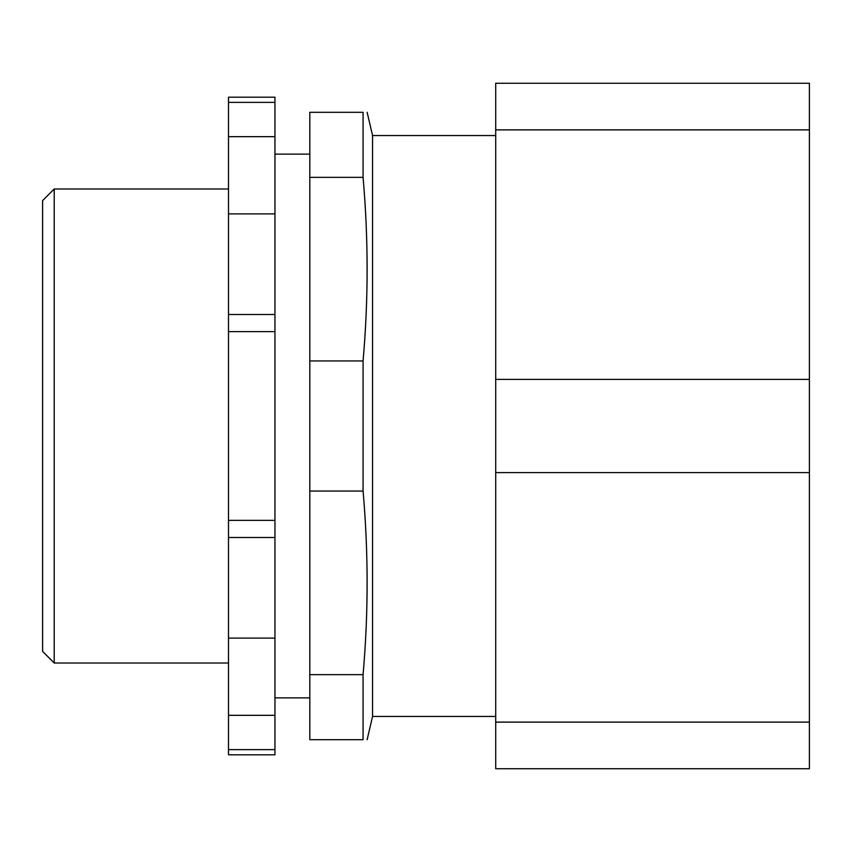 <?xml version="1.0" encoding="UTF-8"?>
<svg xmlns="http://www.w3.org/2000/svg" width="852" height="852" viewBox="0 0 852 852"><rect width="100%" height="100%" fill="white"/><g stroke="black" fill="none" stroke-linecap="round" stroke-linejoin="round"><path stroke-width="1.28" d="M495.704 722.123L495.704 379.396L809.4 379.396L809.4 722.123L495.704 722.123L495.704 768.738L809.4 768.738L809.4 722.123M54.219 663.016L42.6 651.397L42.6 200.603L54.219 188.984L54.219 663.016L228.496 663.016M495.704 135.543L372.558 135.543L372.558 716.457L367.137 739.696M363.069 491.04L363.069 360.96L309.819 360.96L309.819 739.696L363.069 739.696L363.069 674.646C368.458 613.451 368.458 552.245 363.069 491.04L309.819 491.04M363.069 739.696C368.458 739.696 368.458 739.696 363.069 739.696M228.496 331.641L228.496 520.359L274.962 520.359L274.962 331.641L228.496 331.641L228.496 97.203L274.962 97.203L274.962 102.378L228.496 102.378M228.496 136.671L274.962 136.671L274.962 213.884L228.496 213.884M274.962 136.671L274.962 102.378M274.962 331.641L274.962 314.495L228.496 314.495M274.962 314.495L274.962 213.884M228.496 638.116L274.962 638.116L274.962 715.329L228.496 715.329L228.496 520.359M274.962 638.116L274.962 537.505L228.496 537.505M274.962 537.505L274.962 520.359M495.704 129.877L809.4 129.877L809.4 83.262L495.704 83.262L495.704 379.396M809.4 129.877L809.4 379.396M495.704 472.604L809.4 472.604M363.069 360.96C368.458 299.755 368.458 238.549 363.069 177.354L363.069 112.304C368.458 112.304 368.458 112.304 363.069 112.304L309.819 112.304L309.819 360.96M309.819 177.354L363.069 177.354M363.069 674.646L309.819 674.646M274.962 749.622L228.496 749.622L228.496 754.797L274.962 754.797L274.962 715.329M228.496 749.622L228.496 715.329M274.962 697.863L309.819 697.863M495.704 716.457L372.558 716.457M372.558 135.543L367.137 112.304M274.962 154.137L309.819 154.137M228.496 188.984L54.219 188.984"/></g></svg>
